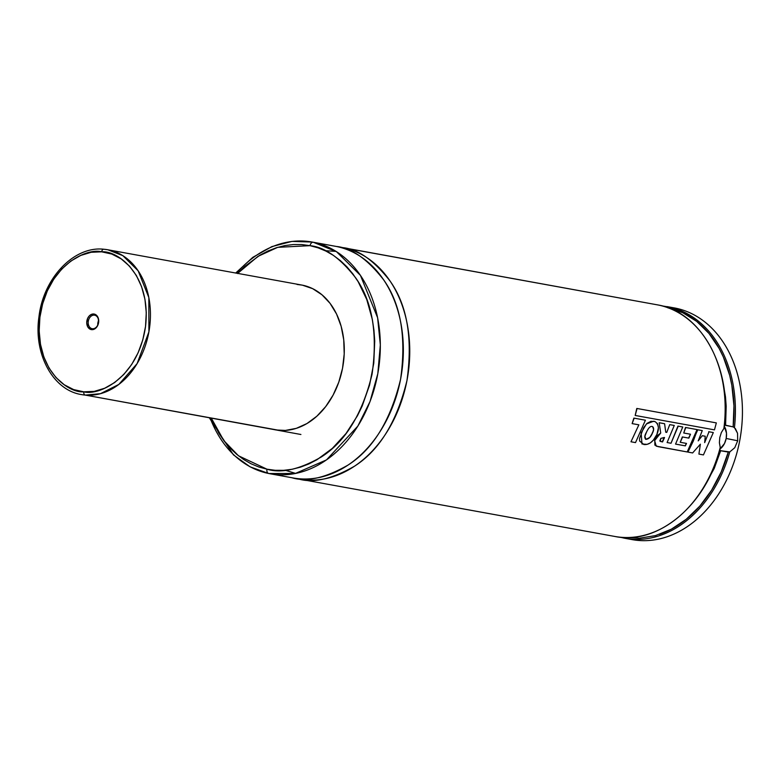 <?xml version="1.0" encoding="UTF-8"?>
<svg xmlns="http://www.w3.org/2000/svg" width="781" height="781" viewBox="0 0 781 781"><rect width="100%" height="100%" fill="white"/><g stroke="black" fill="none" stroke-linecap="round" stroke-linejoin="round"><path stroke-width="1.17" d="M342.742 247.626C358.069 249.1 373.874 260.288 390.168 281.18C407.282 305.469 412.876 338.622 406.94 380.62C396.865 421.799 379.39 450.315 354.545 466.169C331.72 479.202 312.947 483.429 298.215 478.87L296.224 478.441A117.755 88.185 100.3 0 0 298.215 478.87L300.607 479.309L298.215 478.87A117.755 88.185 100.3 0 0 299.406 479.095A117.755 88.185 100.3 0 0 407.096 379.83A117.755 88.185 100.3 0 0 342.742 247.626A4.911 3.251 -78.6 0 1 342.654 248.055A4.911 3.251 101.4 0 0 342.742 247.626L658.158 304.99L338.339 246.894A117.755 88.185 100.3 0 1 341.551 247.392A117.755 88.185 100.3 0 1 342.742 247.626M720.092 448.919A13.736 9.099 101.4 0 0 726.174 438.463L737.703 440.777L734.765 447.698L729.757 451.935L719.613 450.569L728.282 452.082A116.769 87.452 100.3 0 1 659.496 534.35M720.326 448.03L719.389 442.72L719.789 437.526L721.351 432.528L723.88 428.486A117.755 88.185 -79.7 0 0 658.158 304.99A117.755 88.185 100.3 0 1 723.88 428.486L724.202 427.842M300.91 434.49L85.314 395.098A2.948 1.943 -85.1 0 1 83.772 391.828C67.957 393.312 34.003 369.149 39.899 317.271C47.25 265.52 86.584 247.675 101.667 251.824L111.8 254.059L121.201 258.892L129.509 266.155L136.392 275.547L141.605 286.725L144.944 299.25L146.272 312.634L145.539 326.38L142.777 339.95L138.091 352.827L131.667 364.502L123.74 374.548L114.622 382.563L104.664 388.245L94.247 391.379L83.772 391.828L73.639 389.592L64.237 384.76L55.939 377.496L49.047 368.105L43.834 356.927L40.495 344.401L39.177 331.017L39.899 317.271L42.662 303.702L47.348 290.825L53.782 279.149L61.699 269.103L70.817 261.088L80.775 255.407L91.192 252.273L101.667 251.824C117.482 250.34 151.446 274.502 145.539 326.38C138.188 378.131 98.855 395.977 83.772 391.828A2.948 1.943 94.9 0 0 85.314 395.098A73.599 55.119 100.3 0 1 81.468 394.581C52.815 390.158 33.407 353.715 38.962 316.813C43.326 278.261 73.892 245.771 103.844 249.237A2.948 1.943 94.9 0 0 101.667 251.824A2.948 1.943 -85.1 0 1 103.834 249.237A2.948 1.943 -85.1 0 1 103.961 249.256A2.948 1.943 94.9 0 0 103.834 249.237L107.807 249.764A73.599 55.119 100.3 0 1 149.298 329.484A73.599 55.119 100.3 0 1 85.314 395.098L100.495 393.673L118.839 384.418L137.124 363.595L148.898 331.866L148.829 297.512L138.159 270.831L122.851 255.66L107.807 249.764L103.961 249.256A73.599 55.119 100.3 0 1 107.807 249.764L301.661 285.026A73.599 55.119 100.3 0 1 302.403 285.163L297.044 284.45M276.074 429.97L285.387 430.429L296.311 428.349L306.943 423.546L316.861 416.205L325.687 406.608L333.087 395.118L338.778 382.182L342.527 368.29L344.206 353.988L343.738 339.813L341.151 326.312L336.543 314.011L330.08 303.379L322.026 294.827L312.683 288.677L302.403 285.163A73.599 55.119 100.3 0 1 342.625 367.792A73.599 55.119 100.3 0 1 275.322 429.833A73.599 55.119 100.3 0 1 274.58 429.696L276.074 429.97M237.541 273.535L244.609 266.516L259.956 255.162L268.078 250.945L276.396 247.743L284.821 245.595L293.295 244.531L301.72 244.551L310.018 245.664C324.828 247.089 340.106 257.896 355.853 278.095C372.4 301.583 377.809 333.624 372.068 374.226C362.325 414.028 345.446 441.587 321.421 456.924C299.357 469.518 281.209 473.608 266.965 469.196A3.925 2.597 101.4 0 0 268.752 473.511L295.267 473.501L326.478 459.892L357.825 426.114L370.018 401.551L377.809 373.689L380.327 344.899L377.613 317.75L360.431 275.371L336.465 251.658L313.318 242.276A3.925 2.597 101.4 0 0 310.018 245.664A3.925 2.597 -78.6 0 1 313.318 242.276A117.755 88.185 100.3 0 1 377.662 374.47A117.755 88.185 100.3 0 1 269.982 473.745L268.752 473.511A3.925 2.597 -78.6 0 1 266.965 469.196L238.449 455.753L223.844 440.611L211.339 418.196L218.826 433.172L224.157 441.031L230.112 448.079L236.623 454.259L243.633 459.511L251.072 463.777L258.882 467.018L266.965 469.196L275.263 470.308L283.688 470.328L292.153 469.264L300.587 467.116L308.905 463.924L317.027 459.697L332.374 448.343L346.032 433.494L357.473 415.717L362.228 405.944L369.559 385.101L373.777 363.194L374.724 341.063L373.943 330.178L372.352 319.556L366.758 299.514L358.147 281.687L352.827 273.828L346.871 266.78L340.36 260.6L333.35 255.348L325.911 251.082L318.101 247.85L310.018 245.664L277.724 247.333L258.013 256.344L237.678 273.389M269.982 473.745L293.012 477.933A117.755 88.185 -79.7 0 0 400.692 378.658A117.755 88.185 -79.7 0 0 336.347 246.464L313.318 242.276L336.347 246.464A117.755 88.185 -79.7 0 0 335.156 246.23L312.117 242.042A117.755 88.185 100.3 0 1 313.318 242.276L312.117 242.042A117.755 88.185 100.3 0 0 236.487 273.174M299.406 479.095L614.823 536.459A117.755 88.185 -79.7 0 0 720.248 447.367L719.389 442.72L719.789 437.526L721.351 432.528L724.143 428.095M720.336 447.738L720.248 447.367A117.755 88.185 100.3 0 1 614.94 536.479M341.551 247.392L658.158 304.99A117.755 88.185 -79.7 0 0 656.958 304.756L658.158 304.99C702.139 312.507 732.549 369.423 724.202 427.91M725.481 425.342L724.827 425.089M623.384 537.455A0.986 0.654 101.4 0 0 623.853 538.089A0.986 0.654 -78.6 0 1 623.384 537.455M625.171 538.343A117.755 88.185 -79.7 0 0 729.757 451.935L729.434 452.043M667.579 307.616A0.986 0.654 -78.6 0 1 668.39 306.845L667.199 306.621A117.755 88.185 100.3 0 1 668.39 306.845A117.755 88.185 100.3 0 1 734.452 427.568L737.537 433.27L737.703 440.777L734.765 447.698L729.757 451.935A117.755 88.185 100.3 0 1 625.054 538.324L619.977 537.191M625.054 538.324L632.093 539.603A117.755 88.185 -79.7 0 0 739.773 440.328A117.755 88.185 -79.7 0 0 675.428 308.124L668.39 306.845L675.428 308.124A117.755 88.185 100.3 0 1 739.627 441.128A117.755 88.185 100.3 0 1 630.902 539.378M673.027 307.694A117.755 88.185 100.3 0 1 675.428 308.124A117.755 88.185 -79.7 0 0 674.228 307.899L662.044 305.888M668.126 307.812A116.769 87.452 100.3 0 1 733.134 426.885L734.452 427.568A117.755 88.185 -79.7 0 0 668.39 306.845M728.282 452.082L721.205 471.939L711.618 490.146L699.835 506.098L686.235 519.267L671.289 529.215L655.484 535.61L639.336 538.236L626.352 537.533M667.57 307.694L682.77 312.732L696.73 321.411L708.982 333.448L719.135 348.433L723.304 356.888L729.679 375.349L731.826 385.209L733.955 405.769L733.134 426.885L725.588 425.372L726.184 406.247L725.49 396.855L723.001 382.231M703.906 487.207L714.195 468.493L720.736 450.569M291.821 477.708C306.552 482.267 325.326 478.04 348.15 465.007C372.996 449.143 390.461 420.627 400.546 379.459C406.481 337.46 400.887 304.307 383.774 280.008C367.48 259.126 351.675 247.938 336.347 246.464M209.357 417.845L233.431 454.864L250.066 466.823L268.723 473.501A117.755 88.185 100.3 0 1 210.157 417.981M720.033 448.958L724.504 443.501L726.174 438.463A13.736 9.099 101.4 0 0 724.368 426.543L726.486 433.172L726.174 438.463L737.703 440.777L737.537 433.27L735.438 428.71L733.476 426.982L724.543 424.942M708.709 431.727L713.317 432.557L703.437 454.913L698.907 454.083L700.372 444.184L692.62 452.941L700.372 444.184L698.907 454.083L703.437 454.913L713.317 432.557L709.002 431.766L704.667 442.612L705.233 436.247L702.285 435.71L698.204 440.875L702.275 430.595L697.784 429.784L687.944 452.092L692.62 452.941L687.944 452.092L693.294 441.06L697.492 429.735M704.94 436.188L702.285 435.71L698.204 440.875L702.275 430.595L697.784 429.784M709.002 431.766L704.667 442.612L705.233 436.247M662.278 441.831L664.153 437.438M660.316 441.382L662.552 441.939L659.808 440.962L660.814 438.395L660.316 441.382M654.537 440.259L656.216 446.146L687.202 451.955L697.052 429.579L685.777 427.519L683.746 432.996L690.502 434.226L683.746 432.996L685.484 427.48M688.598 438.043L690.502 434.226L688.881 438.121L682.623 436.989L680.222 442.28L686.519 443.432L680.222 442.28L682.34 436.911M685.074 445.756L686.519 443.432L685.347 445.863L675.555 444.086L682.75 426.973L678.22 426.153L671.016 443.257L667.101 442.544L674.267 425.46L669.747 424.63L666.74 432.41L665.763 432.254L664.592 423.722L659.193 422.736L660.706 433.025L654.81 440.357L654.868 445.102L658.022 446.625L687.202 451.955L697.052 429.579L685.777 427.519M677.928 426.104L671.016 443.257L667.101 442.544L674.267 425.46L669.747 424.63L666.74 432.41L665.763 432.254L664.592 423.722L659.193 422.736L660.706 433.025L657.202 435.71L654.81 440.357M664.25 437.487L660.814 438.395L664.533 437.575L662.552 441.939M685.347 445.863L675.555 444.086L682.75 426.973L678.22 426.153M688.881 438.121L682.623 436.989M652.174 432.986L652.457 433.065C653.951 430.165 654.019 428.037 652.682 426.69L652.067 426.475M645.721 439.254L645.994 439.361C648.786 439.029 650.934 436.93 652.457 433.065L649.733 437.506L645.994 439.361L644.872 436.354L646.512 432.127C644.413 435.681 644.237 438.092 645.994 439.361L645.536 439.254M643.876 444.535C648.533 444.975 652.525 442.29 655.874 436.481C659.515 429.716 659.223 424.737 655.005 421.564L653.658 421.242L646.414 423.956L641.133 432.938L641.992 443.998L647.088 444.35L650.378 442.886L653.394 440.094L656.909 434.441L658.442 427.744L657.514 423.683L655.005 421.564L650.993 421.31L647.029 423.38L643.671 427.597L639.571 438.405L639.61 441.021L643.876 444.535M652.399 426.631L652.682 426.69C650.7 425.694 648.64 427.5 646.512 432.127C648.64 427.5 650.7 425.694 652.682 426.69L653.599 429.501L652.457 433.065M634.152 418.157L645.418 420.207L635.519 442.602L630.98 441.782L638.858 424.835L630.98 441.782L635.519 442.602L645.418 420.207L634.152 418.157L632.132 423.614L638.858 424.835L632.132 423.614L633.86 418.108M637.071 408.492L716.343 422.902L714.459 429.872L716.343 422.902L637.071 408.492L635.178 415.453L714.459 429.872L635.178 415.453L636.779 408.473M94.267 315.143A6.873 5.145 -79.7 0 0 88.253 321.508A6.873 5.145 -79.7 0 0 92.519 328.752L91.719 329.65A7.898 5.916 100.3 0 1 86.818 321.313A7.898 5.916 100.3 0 1 93.72 314.001L94.97 315.27L94.267 315.143A6.873 5.145 100.3 0 1 94.618 315.192A6.873 5.145 100.3 0 1 98.494 322.631A6.873 5.145 100.3 0 1 92.519 328.752A6.873 5.145 100.3 0 1 92.168 328.703A6.873 5.145 100.3 0 1 88.292 321.264A6.873 5.145 100.3 0 1 94.267 315.143L93.72 314.001L91.387 314.401L89.249 315.934L87.648 318.355L86.73 322.856L87.833 327.005L90.586 329.406L92.89 329.602L96.19 327.717L97.791 325.296L98.631 322.338L98.191 317.896L95.907 314.792L93.72 314.001A7.898 5.916 100.3 0 1 98.631 322.338A7.898 5.916 100.3 0 1 91.719 329.65L92.519 328.752A6.873 5.145 -79.7 0 0 98.523 322.387A6.873 5.145 -79.7 0 0 94.267 315.143M98.582 320.61A6.873 5.145 -79.7 0 0 97.771 325.033L98.582 320.61M85.314 395.098L279.168 430.351L85.314 395.098M720.336 448.001L720.336 448.001C706.483 504.809 658.041 545.597 614.823 536.459M336.064 251.404L325.042 250.672M285.114 470.221L295.687 473.423M235.696 273.028L252.81 257.339L271.876 246.601L291.987 241.397L312.117 242.042"/></g></svg>
